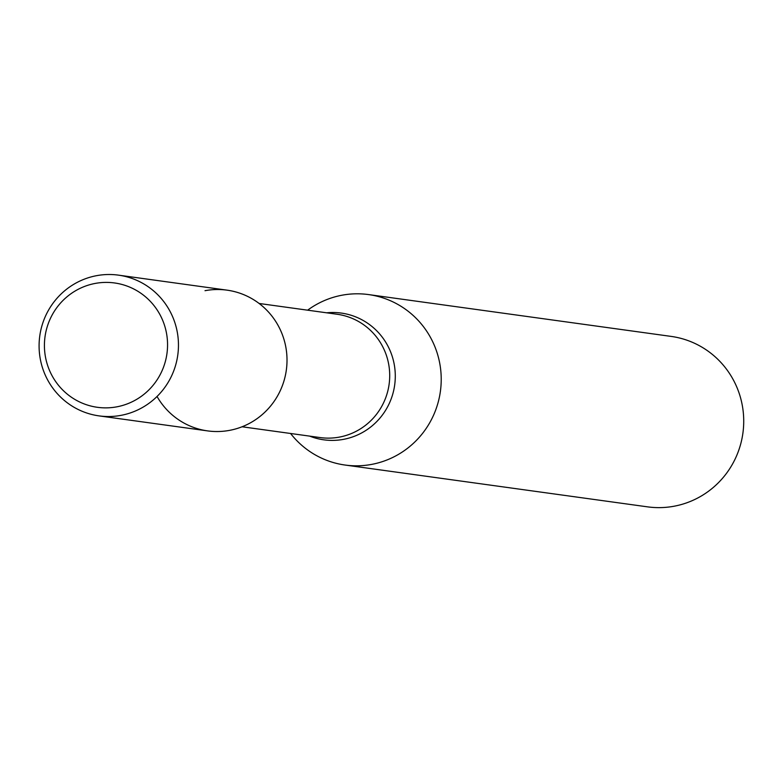 <?xml version="1.0" encoding="UTF-8"?>
<svg xmlns="http://www.w3.org/2000/svg" width="782" height="782" viewBox="0 0 782 782"><rect width="100%" height="100%" fill="white"/><g stroke="black" fill="none" stroke-linecap="round" stroke-linejoin="round"><path stroke-width="1.17" d="M157.045 396.484A71.035 69.666 -82.1 0 0 245.079 425.516A71.035 69.666 -82.1 0 0 284.032 339.613A71.035 69.666 -82.1 0 0 205.011 290.699M290.581 433.482A86.04 84.368 -82.1 0 0 345.028 465.036A86.04 84.368 -82.1 0 0 440.393 391.362A86.04 84.368 -82.1 0 0 368.596 294.579A86.04 84.368 -82.1 0 0 341.9 295.234A86.04 84.368 -82.1 0 0 307.629 310.18M345.028 465.036L647.545 506.853A86.04 84.368 -82.1 0 0 742.9 433.169A86.04 84.368 -82.1 0 0 671.103 336.397L368.596 294.579M95.111 283.446A62.756 61.543 -82.1 0 0 58.953 385.868A62.756 61.543 -82.1 0 0 163.907 366.103A62.756 61.543 -82.1 0 0 95.111 283.446M96.46 275.694A71.035 69.666 -82.1 0 0 39.1 347.237A71.035 69.666 -82.1 0 0 99.05 415.887A71.035 69.666 -82.1 0 0 177.778 355.057A71.035 69.666 -82.1 0 0 118.502 275.147A71.035 69.666 -82.1 0 0 96.46 275.694M99.05 415.887L207.601 430.892A71.035 69.666 -82.1 0 0 286.329 370.062A71.035 69.666 -82.1 0 0 227.054 290.151L118.502 275.147M242.078 426.777L320.141 437.568A62.237 61.025 -82.1 0 0 389.113 384.275A62.237 61.025 -82.1 0 0 337.179 314.266L259.125 303.475M309.604 436.102A63.977 62.736 -82.1 0 0 394.675 385.037A63.977 62.736 -82.1 0 0 326.641 312.81"/></g></svg>
